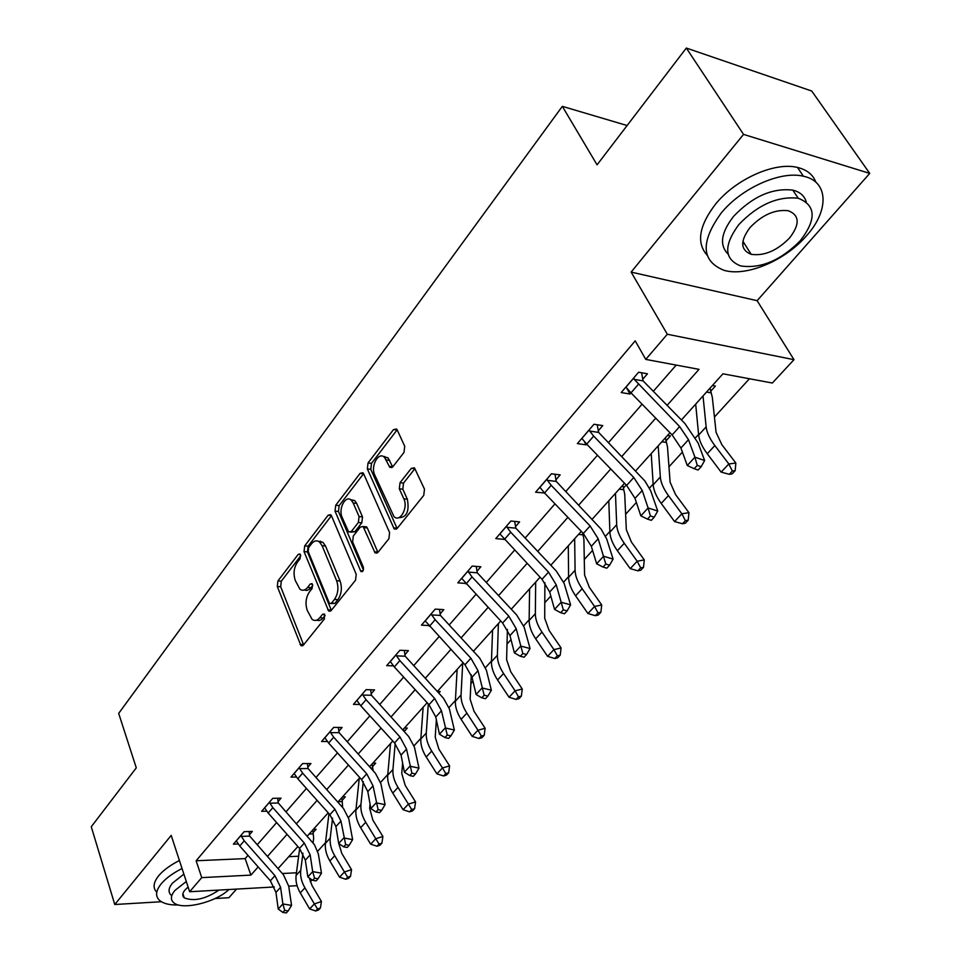 <?xml version="1.0" encoding="UTF-8"?>
<svg xmlns="http://www.w3.org/2000/svg" width="961" height="961" viewBox="0 0 961 961"><rect width="100%" height="100%" fill="white"/><g stroke="black" fill="none" stroke-linecap="round" stroke-linejoin="round"><path stroke-width="1.44" d="M300.493 554.797L299.928 553.98L298.234 554.365L277.945 580.937L277.297 586.546L300.985 645.708L303.292 645.215L324.41 618.944L324.253 613.983L322.536 614.331L319.773 617.767C317.286 620.662 314.727 621.202 312.097 619.389L307.244 610.379C305.105 603.616 305.814 597.49 309.37 592.012L312.085 588.552L312.553 584.516L311.965 583.663L310.259 584.024L307.544 587.495C305.057 590.45 302.511 591.015 299.916 589.189L295.267 580.456C293.165 573.825 293.862 567.759 297.369 562.269L300.024 558.785L300.493 554.797M742.673 243.77L744.391 243.601M404.004 452.415L404.725 446.276L397.193 429.915L396.593 429.026L393.505 429.579L368.039 462.938L367.342 468.92L394.214 528.934L397.157 528.442L423.741 495.371L424.486 489.149L414.455 467.839L411.32 468.343L400.04 482.686L399.308 488.801L403.848 498.831C408.389 507.876 399.98 522.832 393.95 516.574L374.718 474.926C370.309 466.085 378.646 451.081 384.544 457.4L389.83 467.31L392.833 466.782L404.004 452.415M686.322 48.05L811.733 91.031L869.729 173.4L743.55 134.396L686.322 48.05L597.069 164.848L562.329 106.347L118.683 713.398L136.282 767.851L91.271 826.76L114.767 904.505L171.202 835.397L189.641 891.736L201.738 877.621L196.128 860.768L635.209 340.843L645.756 359.402L667.318 334.248L793.99 359.678L772.356 383.031L722.936 373.805L681.421 419.969M743.55 134.396L631.137 272.095L667.318 334.248M331.473 515.769L330.728 514.688L328.109 515.228L304.697 545.896L304.036 551.614L328.662 611.064L331.137 610.571L355.522 580.228L356.219 574.294L331.473 515.769M335.713 505.282L360.123 473.317L362.958 472.764L363.63 473.761L389.613 532.646L388.893 538.725L377.901 552.407L375.09 552.899L363.102 526.532L360.339 527.048L353.3 536.01L352.615 541.932L363.294 567.002C363.811 570.378 363.018 571.879 360.916 571.519L335.029 511.132L335.713 505.282L339.137 505.63L363.57 473.713L360.123 473.317M114.767 904.505L161.376 901.73M215.06 898.535L228.922 897.706L236.538 889.093M627.113 125.531L562.329 106.347M196.128 860.768L245.151 858.605L247.986 855.35M257.26 844.743L276.624 822.568M286.042 811.781L306.427 788.44M316.013 777.473L337.491 752.895M347.233 741.736L369.865 715.813M379.775 704.473L403.656 677.133M413.747 665.589L438.961 636.711M449.219 624.962L475.875 594.451M486.314 582.498L514.507 550.221M525.138 538.052L554.99 503.864M565.825 491.479L597.466 455.25M608.493 442.625L642.056 404.197M653.3 391.331L676.22 365.084M249.416 834.797L252.335 831.409L244.13 831.685L233.415 844.166L238.22 843.986M278.005 801.678L281.056 798.159L272.78 798.327L261.62 811.312L266.726 811.18M307.772 767.202L310.944 763.539L302.595 763.587L290.979 777.113L296.408 777.053M338.777 731.297L342.08 727.477L333.671 727.405L321.563 741.496L327.365 741.52M371.102 693.854L374.55 689.878L366.081 689.662L353.456 704.365L359.654 704.485M404.845 654.789L408.437 650.633L399.896 650.273L386.718 665.625L393.385 665.853M440.078 613.983L443.826 609.634L435.237 609.118L421.459 625.155L428.642 625.539M476.908 571.327L480.836 566.774L472.199 566.077L457.784 582.859L465.568 583.423M515.468 526.676L519.577 521.907L510.88 521.018L495.792 538.592L504.273 539.397M555.854 479.899L560.167 474.902L551.422 473.797L535.601 492.224L544.575 492.969L583.315 533.487L591.327 546.304L596.637 563.759L603.58 556.239L613.106 559.086L606.679 538.953L601.178 529.199L556.251 481.425L547.398 480.344L551.194 485.305L590.114 525.943L598.186 538.773L605.802 564.047L603.015 567.05L606.835 568.179L609.622 565.176L605.802 564.047M598.222 430.84L602.751 425.591L593.97 424.257L577.357 443.598L586.126 444.847L586.727 444.15L626.632 485.413L635.017 498.363L640.831 515.853L648.11 507.949L657.732 511.036L650.717 490.843L644.939 481.029L598.631 432.402L589.742 431.081L593.67 436.102L633.779 477.497L642.212 490.458L648.11 507.949L650.393 515.949L647.462 519.108L651.318 520.321L654.249 517.174L650.393 515.949M642.705 379.319L647.462 373.805L638.645 372.219L621.202 392.544L629.996 394.034L630.993 392.881L672.135 434.925L680.917 447.994L687.259 465.496L694.923 457.184L704.629 460.523L698.13 443.045L684.881 423.489L643.125 380.916L634.2 379.343L679.643 426.588L688.484 439.682L694.923 457.184L697.266 465.388L694.19 468.704L698.082 470.025L701.158 466.71L697.266 465.388M317.586 851.326L325.515 842.665M348.387 817.619L356.014 809.282M380.484 782.506L387.776 774.518M413.963 745.868L420.882 738.3M448.895 707.632L455.406 700.509M470.878 683.583L472.992 681.265M485.413 667.679L491.467 661.048M507.024 644.026L511.012 639.654M523.601 625.887L529.151 619.809M544.791 602.703L550.833 596.084M563.578 582.138L568.576 576.66M584.288 559.482L592.577 550.401M605.478 536.286L609.863 531.481M625.635 514.231L636.374 502.471M649.444 488.176L653.144 484.116M668.964 466.806L682.406 452.102M695.632 437.627L698.587 434.396M714.431 417.05L749.424 378.754M288.768 856.671L298.631 856.227M313.13 832.574L316.109 829.271L313.322 829.367M342.224 800.285L345.311 796.849L342.5 796.909M372.472 766.71L375.691 763.142L372.856 763.154M404.305 731.369L407.296 728.054L404.437 728.03M438.913 692.941L440.21 691.512L437.531 691.439M623.317 488.236L626.224 484.993M665.925 440.931L670.478 435.874L667.535 435.429M710.599 391.331L715.38 386.034L712.425 385.493M695.776 405.134L694.899 404.989M631.137 272.095L757.124 300.685L869.729 173.4M757.124 300.685L793.99 359.678M312.025 879.856L310.247 881.778M667.09 405.374L699.007 369.348L645.756 359.402M201.738 877.621L250.905 875.111L258.173 866.918M267.518 856.371L287.051 834.328M296.553 823.601L317.118 800.393M326.776 789.486L348.435 765.04M358.261 753.941L381.097 728.162M391.091 716.882L415.188 689.686M425.363 678.214L450.805 649.492M461.16 637.816L488.044 607.46M498.579 595.568L527.024 563.458M537.752 551.35L567.879 517.342M578.81 505.018L610.74 468.98M621.863 456.415L655.75 418.167M297.093 885.682L288.708 886.15M274.378 886.967L189.641 891.736M282.51 873.501L296.456 872.792M669.973 432.714L635.774 470.746M624.53 483.239L592.3 519.096M581.273 531.361L550.869 565.176M540.046 577.213L511.324 609.142M500.693 620.974L473.557 651.162M463.118 662.778L437.435 691.331M427.177 702.743L402.863 729.783M392.773 741.003L369.733 766.626M359.822 777.653L337.96 801.967M328.218 812.802L307.472 835.878M297.886 846.533L278.185 868.444M245.151 858.605L250.905 875.111M544.334 493.245L543.734 492.044M586.126 444.847L584.192 441.195M629.996 394.034L626.308 387.391M304.277 590.006L306.715 590.45L309.166 589.465L310.968 587.724L307.544 587.495M312.781 585.393L310.968 587.724M316.553 620.205L318.992 620.614L321.43 619.653L323.208 617.959L319.773 617.767M325.094 615.617L323.208 617.959M300.733 555.806L281.321 581.165L280.684 586.763L303.592 644.831M331.437 515.685L308.109 546.172L307.448 551.89L331.341 610.307M308.673 547.506L308.205 551.518L329.118 602.619L329.731 603.508L331.485 603.16L334.44 599.46C338.14 593.862 338.873 587.615 336.626 580.732L322.103 545.716L319.569 542.064C316.83 540.034 314.151 540.611 311.52 543.782L308.673 547.506M331.004 603.58L334.921 603.364L331.485 603.16M318.511 541.355L322.992 542.352L325.515 546.004L340.074 580.973C342.32 587.844 341.587 594.078 337.888 599.676L334.921 603.364M364.567 526.676L366.561 526.856L367.318 527.961L377.925 552.359M363.402 570.005L338.452 511.468L335.029 511.132M353.216 503.047L351.294 500.225C345.6 494.519 338.044 508.825 342.14 517.402L348.663 531.986L351.354 531.457L358.369 522.484L359.066 516.538L353.216 503.047L356.663 503.396L354.729 500.585L350.489 499.636M350.585 532.154L354.801 531.769L351.354 531.457M356.663 503.396L362.513 516.886L361.816 522.82L354.801 531.769M339.137 505.63L338.452 511.468M383.559 456.643L388.016 457.82L392.713 466.926M398.539 517.715C406.623 517.631 409.554 511.468 407.344 499.215L403.848 498.831M411.32 468.343L414.816 468.764L403.524 483.083L402.803 489.185L407.344 499.215M393.505 429.579L396.989 430.06L371.499 463.358L370.79 469.328L397.109 528.502M312.83 829.92L313.658 838.22L313.106 842.641M309.262 877.91L312.025 885.525L321.442 901.514L320.409 908.013L317.574 908.974L315.688 910.968L318.523 910.007L320.409 908.013M315.688 910.968L309.634 908.914L300.264 892.889C296.829 886.871 295.447 881.045 296.108 875.411L299.64 848.527M309.634 908.914L314.355 903.917L304.937 887.856C301.478 881.826 300.072 875.988 300.733 870.354L302.943 853.236M313.238 833.86L309.154 834.004M317.574 908.974L314.355 903.917L321.442 901.514M236.298 840.803L239.745 845.992L270.353 880.769L275.963 892.397L278.209 909.022L282.882 903.965L291.555 905.382L288.72 886.186L283.471 874.822L249.704 836.094L241.391 836.394L244.226 840.803L274.954 875.663L280.588 887.315L282.882 903.965L284.696 910.367L282.822 912.397L286.294 912.95L288.168 910.932L284.696 910.367M241.391 836.394L241.211 835.073M249.067 831.517L249.704 836.094M288.168 910.932L291.555 905.382M278.209 909.022L282.822 912.397M182.049 868.516C172.836 873.189 165.917 878.258 161.28 883.724C155.646 890.763 155.129 896.385 159.742 900.565C163.658 903.736 169.977 905.214 178.698 905.01M179.419 860.503C170.241 865.164 163.334 870.234 158.721 875.711C153.304 882.51 152.655 888.012 156.775 892.228M183.227 896.637L183.839 896.553M171.346 895.364C167.971 892.325 168.343 888.24 172.475 883.123L183.875 874.126M186.29 881.513L174.854 890.499C170.71 895.604 170.325 899.664 173.701 902.679C181.977 910.596 215.829 902.403 228.91 889.526M188.104 887.027L185.017 889.934C182.302 893.25 182.049 895.88 184.26 897.838C193.93 901.67 205.51 899.088 218.976 890.09M721.146 213.114C700.317 242.028 701.254 261.092 723.957 270.293C746.12 277.032 784.933 260.791 806.435 235.841C829.223 210.843 828.862 181.329 803.42 176.247C780.692 170.481 741.375 188.104 721.146 213.114M815.925 182.278C813.066 174.674 806.916 169.737 797.486 167.454C774.77 161.616 735.597 179.178 715.501 204.188C698.983 225.811 696.196 242.821 707.14 255.23M728.114 254.088C719.176 245.235 720.978 232.67 733.543 216.417C752.499 196.524 772.248 187.755 792.801 190.122C799.984 191.9 804.465 195.804 806.231 201.858M738.781 224.634C723.453 245.535 724.077 259.302 740.655 265.933C760.788 268.888 780.632 260.503 800.201 240.803C816.718 219.432 816.057 205.258 798.231 198.254C777.653 195.96 757.833 204.753 738.781 224.634M789.558 238.004C800.069 224.285 799.648 215.192 788.308 210.735C775.107 209.174 762.325 214.784 749.976 227.589C739.97 241.103 740.378 250.016 751.202 254.329C764.223 256.167 777.005 250.725 789.558 238.004M341.9 797.582L342.657 807.372M338.74 843.482L341.84 853.476L351.546 869.657L350.537 876.24L347.69 877.177L345.732 879.255L348.567 878.318L350.537 876.24M345.732 879.255L339.533 877.177L329.863 860.96C326.32 854.858 324.842 848.995 325.431 843.338L328.95 813.631M339.533 877.177L344.434 871.975L334.716 855.722C331.149 849.608 329.659 843.734 330.236 838.076L332.554 818.159M342.344 801.582L338.224 801.666M347.69 877.177L344.434 871.975L351.546 869.657M372.123 763.971L373.108 770.386M370.057 804.117L369.661 808.285L372.868 820.105L382.898 836.49L381.901 843.169L379.054 844.07L377 846.233L379.847 845.332L381.901 843.169M377 846.233L370.658 844.142L360.663 827.721C356.999 821.547 355.426 815.625 355.942 809.967L359.246 778.29M370.658 844.142L375.763 838.725L365.721 822.268C362.033 816.081 360.447 810.159 360.94 804.489L363.27 781.665M372.592 768.019L371.006 768.031M379.054 844.07L375.763 838.725L382.898 836.49M269.933 803.192L269.753 801.942L264.659 807.865L268.179 813.054L299.532 848.395L305.334 860.155L307.844 876.9L312.697 871.639L321.467 873.165L318.343 853.836L314.511 844.803L278.306 803L269.933 803.192L272.852 807.66L304.313 843.085L310.163 854.858L312.697 871.639L314.559 878.174L312.601 880.276L316.109 880.877L318.067 878.774L314.559 878.174M277.621 798.219L278.306 803M318.067 878.774L321.467 873.165M307.844 876.9L312.601 880.276M294.114 773.473L297.79 778.77L329.899 814.688L335.93 826.58L338.692 843.446L343.762 837.956L352.627 839.614L348.795 818.832L343.521 808.537L308.085 768.56L299.64 768.62L302.643 773.149L334.884 809.162L340.951 821.066L345.66 844.623L343.63 846.821L347.173 847.47L349.203 845.284L345.66 844.623M299.64 768.62L299.436 767.274M307.352 763.563L308.085 768.56M349.203 845.284L352.627 839.614M338.692 843.446L343.63 846.821M403.584 728.991L403.824 730.84M402.611 763.022L401.758 773.437L405.182 785.341L415.548 801.93L414.575 808.706L411.716 809.582L409.59 811.829L412.449 810.964L414.575 808.706M409.59 811.829L403.079 809.727L392.761 793.089C388.965 786.843 387.283 780.885 387.715 775.203L390.538 743.49M403.079 809.727L408.401 804.081L398.022 787.407C394.214 781.149 392.508 775.179 392.929 769.509L395.163 743.658M411.716 809.582L408.401 804.081L415.548 801.93M436.354 719.753L435.225 737.111L438.877 749.112L449.604 765.905L448.655 772.776L445.796 773.605L443.562 775.959L446.433 775.131L448.655 772.776M443.562 775.959L436.895 773.845L426.216 756.992C422.287 750.673 420.486 744.667 420.822 738.985L423.14 707.236M436.895 773.845L442.444 767.947L431.705 751.07C427.753 744.727 425.939 738.721 426.264 733.039L428.306 703.969M445.796 773.605L442.444 767.947L449.604 765.905M471.286 674.742L470.145 699.224L474.037 711.296L485.137 728.306L484.224 735.273L481.353 736.054L479.022 738.516L481.893 737.736L484.224 735.273M479.022 738.516L472.175 736.378L461.124 719.333C457.052 712.93 455.142 706.876 455.37 701.194L457.124 669.445M472.175 736.378L477.977 730.228L466.854 713.134C462.77 706.719 460.836 700.677 461.052 694.983L462.697 663.234M481.353 736.054L477.977 730.228L485.137 728.306M324.818 737.712L328.626 743.057L361.552 779.575L367.811 791.6L370.862 808.573L376.147 802.843L385.097 804.633L380.916 783.72L375.439 773.305L339.101 732.666L330.584 732.618L333.683 737.195L366.742 773.809L373.048 785.858L378.081 809.655L375.955 811.949L379.547 812.646L381.661 810.363L378.081 809.655M330.584 732.618L330.38 731.237M338.308 727.441L339.101 732.666M381.661 810.363L385.097 804.633M370.862 808.573L375.955 811.949M320.217 541.163L321.827 542.256M356.843 700.413L360.783 705.818L394.551 742.949L401.061 755.106L404.413 772.188L409.927 766.205L418.984 768.139L414.419 747.105L408.725 736.57L371.439 695.259L362.862 695.067L366.057 699.704L399.968 736.943L406.515 749.112L411.909 773.173L409.698 775.551L413.314 776.32L415.536 773.941L411.909 773.173M362.862 695.067L362.645 693.662M370.586 689.77L371.439 695.259M415.536 773.941L418.984 768.139M404.413 772.188L409.698 775.551M390.262 661.492L394.334 666.958L429.002 704.725L435.765 717.014L439.453 734.192L445.219 727.945L454.373 730.036L449.388 708.87L443.465 698.227L405.182 656.219L396.545 655.87L399.848 660.579L434.66 698.443L441.471 710.756L447.237 735.057L444.931 737.555L448.595 738.384L450.913 735.886L447.237 735.057M396.545 655.87L396.316 654.453M404.269 650.453L405.182 656.219M450.913 735.886L454.373 730.036M439.453 734.192L444.931 737.555M384.532 456.463L386.202 457.604M425.17 620.842L464.992 664.796L472.031 677.217L476.091 694.479L482.11 687.944L491.359 690.202L486.41 670.285L479.755 658.165L440.426 615.436L431.729 614.932L435.141 619.701L470.902 658.225L478.001 670.67L484.176 695.223L481.761 697.83L485.461 698.719L487.888 696.112L484.176 695.223M431.729 614.932L431.489 613.478M439.441 609.37L440.426 615.436M487.888 696.112L491.359 690.202M476.091 694.479L481.761 697.83M461.652 578.342L502.627 623.028L509.979 635.581L514.411 652.927L520.718 646.08L530.064 648.519L524.141 627.149L516.658 614.968L477.281 572.804L468.524 572.119L472.055 576.948L508.813 616.157L516.213 628.734L522.832 653.528L520.309 656.255L524.045 657.216L526.58 654.501L522.832 653.528M468.524 572.119L468.271 570.642M476.2 566.401L477.281 572.804M526.58 654.501L530.064 648.519M514.411 652.927L520.309 656.255M499.852 533.872L542.028 579.303L549.692 592L554.545 609.394L561.164 602.235L570.594 604.865L564.143 583.411L556.347 571.098L515.841 528.178L507.036 527.301L510.699 532.202L548.515 572.107L556.239 584.817L563.326 609.851L560.683 612.71L564.455 613.755L567.11 610.896L563.326 609.851M507.036 527.301L506.771 525.799M514.676 521.403L515.841 528.178M567.11 610.896L570.594 604.865M554.545 609.394L560.683 612.71M539.854 487.275L544.575 492.969L551.194 485.305M547.398 480.344L547.121 478.818M554.965 474.241L556.251 481.425M609.622 565.176L613.106 559.086M596.637 563.759L603.015 567.05M581.825 438.408L586.727 444.15L593.67 436.102M589.742 431.081L589.441 429.531M597.225 424.75L598.631 432.402M654.249 517.174L657.732 511.036M640.831 515.853L647.462 519.108M625.887 387.091L630.993 392.881L638.296 384.424M634.2 379.343L633.888 377.757M641.576 372.748L643.125 380.916M701.158 466.71L704.629 460.523M687.259 465.496L694.19 468.704M507.408 629.443L506.603 659.654L510.759 671.799L522.267 689.025L521.367 696.1L518.508 696.833L516.081 699.404L518.94 698.671L521.367 696.1M516.081 699.404L509.042 697.254L497.582 679.98C493.365 673.505 491.323 667.414 491.443 661.733L492.573 630.008M509.042 697.254L515.096 690.827L503.576 673.517C499.336 667.018 497.269 660.928 497.378 655.246L498.399 623.533M518.508 696.833L515.096 690.827L522.267 689.025M544.887 582.702L544.707 618.295L549.151 630.512L561.08 647.954L560.227 655.138L557.356 655.81L554.821 658.501L557.68 657.817L560.227 655.138M554.821 658.501L547.59 656.339L535.697 638.849C531.325 632.29 529.139 626.176 529.139 620.494L529.595 588.829M547.59 656.339L553.92 649.612L541.968 632.086C537.571 625.515 535.361 619.389 535.349 613.707L535.685 582.066M540.538 577.729L539.638 577.669M557.356 655.81L553.92 649.612L561.08 647.954M582.498 532.634L583.904 539.337L584.576 575.026L589.321 587.315L601.718 604.962L600.889 612.253L598.03 612.866L595.376 615.677L598.222 615.064L600.889 612.253M595.376 615.677L587.928 613.514L575.591 595.808C571.05 589.165 568.72 583.015 568.588 577.345L568.299 545.788M587.928 613.514L594.571 606.463L582.162 588.721C577.585 582.066 575.231 575.915 575.074 570.245L574.666 538.713M582.81 534.845L578.522 534.412M598.03 612.866L594.571 606.463L601.718 604.962M622.8 485.173L624.722 494.182L626.332 529.703L631.413 542.052L644.29 559.915L643.51 567.314L640.663 567.855L637.864 570.81L640.711 570.257L643.51 567.314M637.864 570.81L630.212 568.636L617.382 550.713C612.662 543.986 610.163 537.812 609.887 532.166L608.793 500.753M630.212 568.636L637.179 561.248L624.266 543.277C619.521 536.55 616.986 530.364 616.686 524.718L615.46 493.341M623.521 489.69L619.208 489.161M640.663 567.855L637.179 561.248L644.29 559.915M665.384 437.808L667.487 446.901L670.117 482.194L675.547 494.579L688.941 512.669L688.208 520.177L685.385 520.646L682.454 523.745L685.277 523.264L688.208 520.177M682.454 523.745L674.562 521.559L661.216 503.408C656.303 496.609 653.624 490.41 653.192 484.788L651.21 453.58M674.562 521.559L681.866 513.799L668.448 495.612C663.498 488.801 660.796 482.59 660.327 476.98L658.189 445.808M666.141 442.408L661.829 441.772M685.385 520.646L681.866 513.799L688.941 512.669M710.023 388.16L712.317 397.313L716.077 432.306L721.891 444.739L735.85 463.046L735.165 470.662L732.354 471.046L729.279 474.302L732.09 473.917L735.165 470.662M729.279 474.302L721.134 472.115L707.248 453.748C702.119 446.865 699.26 440.643 698.647 435.069L695.68 404.113M721.134 472.115L728.822 463.959L714.84 445.556C709.674 438.66 706.779 432.438 706.143 426.876L703.02 395.968M710.84 392.833L706.515 392.076M732.354 471.046L728.822 463.959L735.85 463.046M300.361 554.533L298.234 554.365M324.662 614.439L322.536 614.331M312.385 584.168L310.259 584.024M303.46 644.507L300.036 644.363M280.684 586.763L277.297 586.546M281.321 581.165L277.945 580.937M331.197 609.995L327.761 609.791M307.448 551.89L304.036 551.614M308.109 546.172L304.697 545.896M331.377 515.552L328.109 515.228M337.888 599.676L334.44 599.46M340.074 580.973L336.626 580.732M325.515 546.004L322.103 545.716M377.769 552.046L374.297 551.746M367.318 527.961L363.859 527.637M363.006 570.894L360.339 570.69M361.816 522.82L358.369 522.484M362.513 516.886L359.066 516.538M392.641 466.77L389.169 466.349M389.746 460.367L386.274 459.947M402.803 489.185L399.308 488.801M403.524 483.083L400.04 482.686M396.953 528.178L393.457 527.853M370.79 469.328L367.342 468.92M371.499 463.358L368.039 462.938M300.264 892.889L304.937 887.856M296.108 875.411L300.733 870.354M241.223 835.157L236.334 840.863M274.954 875.663L270.353 880.769M280.588 887.315L275.963 892.397M244.226 840.803L239.745 845.992M329.863 860.96L334.716 855.722M325.431 843.338L330.236 838.076M360.663 827.721L365.721 822.268M355.942 809.967L360.94 804.489M304.313 843.085L299.532 848.395M310.163 854.858L305.334 860.155M272.852 807.66L268.179 813.054M299.448 767.358L294.15 773.533M334.884 809.162L329.899 814.688M340.951 821.066L335.93 826.58M302.643 773.149L297.79 778.77M392.761 793.089L398.022 787.407M387.715 775.203L392.929 769.509M426.216 756.992L431.705 751.07M420.822 738.985L426.264 733.039M461.124 719.333L466.854 713.134M455.37 701.194L461.052 694.983M330.392 731.321L324.866 737.76M366.742 773.809L361.552 779.575M373.048 785.858L367.811 791.6M333.683 737.195L328.626 743.057M362.657 693.758L356.891 700.461M399.968 736.943L394.551 742.949M406.515 749.112L401.061 755.106M366.057 699.704L360.783 705.818M396.328 654.537L390.31 661.54M434.66 698.443L429.002 704.725M441.471 710.756L435.765 717.014M399.848 660.579L394.334 666.958M431.501 613.574L425.218 620.89M470.902 658.225L464.992 664.796M478.001 670.67L472.031 677.217M435.141 619.701L429.387 626.368M468.283 570.738L461.712 578.402M508.813 616.157L502.627 623.028M516.213 628.734L509.979 635.581M472.055 576.948L466.025 583.928M506.783 525.895L499.9 533.92M548.515 572.107L542.028 579.303M556.239 584.817L549.692 592M510.699 532.202L504.381 539.505M547.133 478.914L539.914 487.323M590.114 525.943L583.315 533.487M598.186 538.773L591.327 546.304M589.453 429.627L581.885 438.444M633.779 477.497L626.632 485.413M642.212 490.458L635.017 498.363M633.912 377.865L625.947 387.127M679.643 426.588L672.135 434.925M688.484 439.682L680.917 447.994M497.582 679.98L503.576 673.517M491.443 661.733L497.378 655.246M535.697 638.849L541.968 632.086M529.139 620.494L535.349 613.707M575.591 595.808L582.162 588.721M568.588 577.345L575.074 570.245M617.382 550.713L624.266 543.277M609.887 532.166L616.686 524.718M661.216 503.408L668.448 495.612M653.192 484.788L660.327 476.98M707.248 453.748L714.84 445.556M698.647 435.069L706.143 426.876M302.655 645.78L300.985 645.708M330.476 611.172L328.662 611.064M322.992 542.352L319.569 542.064M377.156 553.068L375.09 552.899M366.561 526.856L363.102 526.532M362.309 571.627L360.916 571.519M354.729 500.585L351.294 500.225M391.956 467.575L389.83 467.31M388.016 457.82L384.544 457.4M396.388 529.139L394.214 528.934M182.902 893.67L184.26 897.838M742.889 241.235L751.202 254.329M792.801 190.122L798.231 198.254M803.42 176.247L797.486 167.454"/></g></svg>
